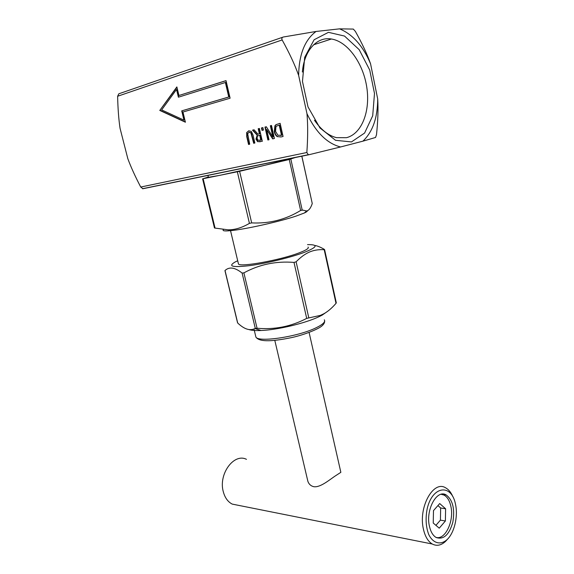<?xml version="1.0" encoding="UTF-8"?>
<svg xmlns="http://www.w3.org/2000/svg" width="574" height="574" viewBox="0 0 574 574"><rect width="100%" height="100%" fill="white"/><g stroke="black" fill="none" stroke-linecap="round" stroke-linejoin="round"><path stroke-width="0.86" d="M282.702 37.231L118.825 93.792L117.62 96.26C117.907 108.737 118.718 119.406 120.045 128.275L127.815 158.661C130.872 166.962 135.177 176.419 140.723 187.031L142.948 188.724L308.977 154.722M306.982 113.717C315.922 132.443 327.123 143.529 340.576 146.966L309.142 154.686L308.303 154.722L306.846 152.512C307.894 137.803 307.937 124.867 306.982 113.717L298.638 75.381C294.878 64.84 289.382 53.03 282.15 39.95C281.49 38.422 281.899 37.439 283.369 37.001L316.052 31.462L339.586 28.851L353.333 29.08L355.378 31.419C362.101 43.359 367.166 54.15 370.56 63.786L377.692 98.929C378.331 109.175 377.936 121.092 376.501 134.682L375.547 137.466L362.904 141.168C372.713 131.841 377.642 117.756 377.692 98.929M262.017 130.413L261.45 127.945L262.899 127.593L263.459 130.061L262.017 130.413M178.945 95.499L226.02 80.625L230.102 98.204L182.948 112.023L185.416 122.219L159.78 110.43L176.864 86.918L178.945 95.499L226.034 80.676M277.386 136.705C275.915 135.873 274.881 134.187 274.279 131.654L274.932 125.72L276.001 124.637L280.134 123.324L283.075 136.476L280.944 136.971L277.73 136.626C276.266 135.794 275.226 134.108 274.623 131.575L275.283 125.641L276.352 124.558L280.141 123.331M267.886 139.999L264.958 127.076L266.307 126.746L272.872 136.964L270.347 125.742L271.48 125.462L274.415 138.485L272.686 138.886L266.695 129.502L269.012 139.74L267.886 139.999M256.944 134.947L252.538 130.155L254.06 129.774L258.02 134.187L259.369 133.857L258.207 128.748L259.391 128.454L262.318 141.29L257.611 141.67L255.968 139.123L257.296 134.868L252.89 130.076L254.067 129.789M246.677 132.558L248.721 130.815L251.319 131.417L253.048 135.091L254.863 143.019L253.694 143.285L250.917 132.895L249.059 132.257L247.674 133.692L249.704 144.21L248.556 144.476L246.741 136.612L246.677 132.558L249.023 130.75M214.597 228.029L228.143 229.822C234.852 229.901 241.948 227.749 249.425 223.372L251.677 222.906C269.385 223.752 285.701 219.612 300.625 210.479L302.175 209.976L306.538 210.967C308.783 210.658 310.692 208.183 312.256 203.54L301.831 156.049M207.924 175.3L208.405 177.301L219.885 175.335L264.614 165.355L296.213 157.204L289.246 159.493L239.616 171.303L203.139 178.715L208.333 177.007M307.312 210.751C307.521 211.239 306.545 211.978 304.392 212.976L296.206 216.046C279.316 221.722 244.474 229.464 230.583 230.662C224.513 231.222 222.124 230.87 223.415 229.607M300.934 210.306L302.598 210.192M237.536 322.739L237.708 323.026C244.273 329.261 250.006 331.09 254.921 328.529L257.059 328.242C274.587 329.828 291.14 326.541 306.703 318.383L320.314 315.406L323.585 313.885C327.639 311.747 331.786 308.231 336.012 303.352L336.307 302.842L324.604 249.647M314.746 245.45C317.4 245.851 320.601 247.164 324.339 249.374L324.202 249.719C317.501 249.295 311.582 250.58 306.459 253.564C303.244 255.344 299.793 258.092 296.105 261.801L294.003 262.411C276.001 260.962 259.297 264.449 243.893 272.865L242.113 273.066C234.96 267.376 229.27 266.53 225.03 270.526L225.41 270.139M327.862 311.137L322.143 315.148L318.807 316.798C304.952 323.363 277.278 329.935 261.026 330.502C255.373 330.732 251.29 330.402 248.793 329.512M237.701 260.754L235.218 261.945C227.577 266.372 232.348 267.606 249.518 265.647C266.192 263.437 290.903 257.432 304.349 252.352C317.501 247.057 318.556 244.481 307.521 244.632M262.361 130.327L261.801 127.873L262.899 127.6M183.96 120.138L181.714 110.875L229.112 96.934L225.733 82.391L178.399 97.2L176.534 89.487L161.653 109.914L183.96 120.138L182.073 110.811M176.534 89.487L178.744 97.092M181.714 110.875L228.753 96.992L225.374 82.448M228.753 96.992L229.112 96.934M159.78 110.43L176.943 87.248M185.352 121.961L160.132 110.373M277.916 135.27L281.841 135.177L279.581 125.067L276.747 126.007L275.915 126.883L275.563 131.367L277.916 135.27M280.55 135.478L281.841 135.177M281.497 135.256L279.229 125.146M281.174 136.921L277.73 136.626M268.237 139.92L265.31 127.005L266.314 126.754M266.695 129.502L273.03 138.808M270.347 125.742L271.488 125.476M272.872 136.964L273.224 136.885L270.698 125.67M258.106 140.264L261.141 140.013L260.044 135.199L257.719 135.909L257.209 136.576L257.166 138.7L258.106 140.264M259.62 140.365L261.141 140.013M260.797 140.092L259.699 135.277M260.266 141.764L257.956 141.591L256.32 139.044L257.296 134.868M258.207 128.748L259.398 128.468M259.369 133.857L259.721 133.778L258.558 128.676M258.02 134.187L259.721 133.778M248.901 144.397L247.093 136.533L247.028 132.479M254.045 143.206L251.268 132.824L249.303 132.207M445.611 508.786L445.381 520.991L439.239 528.173L433.234 523.036L433.485 510.616L439.713 503.556L445.611 508.786L440.66 507.983L437.933 505.572M445.381 520.991L440.423 520.13L440.66 507.983M435.931 525.339L440.423 520.13M435.81 537.3C445.058 540.629 454.343 521.034 450.884 506.411C449.65 500.743 447.376 496.969 444.054 495.089L441.148 494.286M429.424 526.2C425.478 509.748 436.9 489.048 446.142 494.924C452.814 499.961 455.039 509.095 452.807 522.326C449.126 534.896 443.573 539.955 436.154 537.501C432.925 535.578 430.687 531.811 429.424 526.2M455.555 504.496C458.181 516.629 454.343 532.873 447.074 539.617C440.631 545.444 432.954 543.427 428.692 534.401C425.836 526.688 425.356 518.049 427.25 508.485C432.516 485.884 451.186 483.545 455.361 503.592L455.555 504.496M452.836 496.618C450.985 492.327 448.552 489.378 445.524 487.764C433.363 480.051 418.166 507.316 423.418 529.135C425.09 536.511 428.039 541.469 432.279 544.016C436.735 546.333 441.169 545.444 445.582 541.347L447.698 538.986M238.375 505.328L232.212 504.094C227.9 501.87 224.929 497.766 223.315 491.796C218.192 474.153 233.977 452.771 246.468 459.344M307.377 479.182L307.908 481.428C308.948 484.277 310.943 486.042 313.878 486.723C320.773 487.67 330.287 479.025 336.45 475.186L340.856 472.323L309.099 332.475M308.066 247.071C309.228 248.219 306.258 250.142 299.162 252.854C280.564 260.079 240.176 267.398 238.475 264.011L238.289 263.215M213.779 174.101L226.393 171.518M302.376 72.03C304.134 50.376 317.085 36.392 331.428 39.003C347.866 41.572 363.335 63.578 366.815 87.478C370.438 111.385 361.735 133.871 346.502 137.688L336.443 137.645C328.35 135.579 321.024 129.767 314.459 120.21M351.46 141.922L364.598 133.046L372.698 115.79L374.492 93.483L369.728 70.05L359.166 49.637L344.536 36.069L328.45 32.331L314.122 39.742L304.701 57.285L302.462 81.436L307.987 106.857L319.933 127.923L335.546 140.307L351.46 141.922M370.56 63.786C363.062 45.992 352.737 34.347 339.586 28.851M316.052 31.462C304.801 39.85 298.997 54.494 298.638 75.381M362.904 141.168L340.576 146.966M324.31 319.804C325.652 321.806 322.897 324.475 316.052 327.804C298.157 336.73 258.128 342.707 255.889 337.031L255.581 335.733M117.62 96.26L282.15 39.95M306.846 152.512L140.723 187.031M251.677 222.906L239.616 171.303M237.349 171.805L249.425 223.372M289.246 159.493L300.625 210.479M215.063 228.108L203.139 178.715M301.788 156.063L312.256 203.54M302.175 209.976L290.831 159.084M324.202 249.719L336.012 303.352M308.776 317.723L296.105 261.801M294.003 262.411L306.703 318.383M257.059 328.242L243.893 272.865M242.113 273.066L255.279 328.35M237.708 323.026L225.03 270.526M324.669 320.909C324.748 322.61 323.844 324.267 321.971 325.874C319.539 328.393 305.849 334.477 291.678 337.584C280.65 339.851 272.263 340.899 266.501 340.726C260.905 340.597 257.367 339.363 255.889 337.031L253.959 328.938M308.303 154.722L142.488 188.717M304.392 212.976L306.538 210.967M230.583 230.662L228.143 229.822M202.586 178.808L214.461 227.971M322.143 315.148L323.585 313.885M261.026 330.502L254.921 328.529M224.936 270.591L237.564 322.853M441.442 494.221L446.142 494.924M447.074 539.617L445.582 541.347M432.279 544.016L232.212 504.094M274.803 340.375L307.901 481.428M230.526 230.64L238.475 264.011M331.428 39.003L313.619 44.786"/></g></svg>
